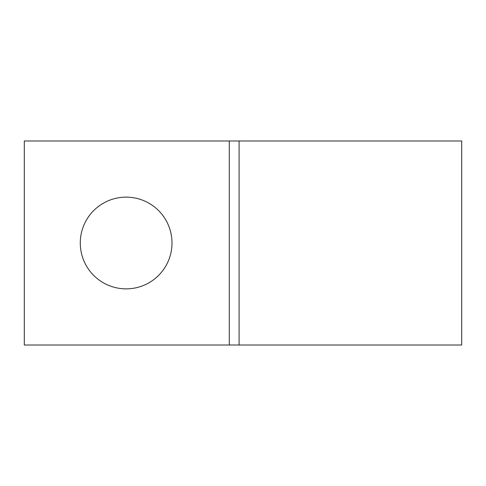 <?xml version="1.0" encoding="UTF-8"?>
<svg xmlns="http://www.w3.org/2000/svg" width="486" height="486" viewBox="0 0 486 486"><rect width="100%" height="100%" fill="white"/><g stroke="black" fill="none" stroke-linecap="round" stroke-linejoin="round"><path stroke-width="0.73" d="M126.141 197.14A45.86 45.86 0 0 0 80.281 243A45.86 45.86 0 0 0 126.141 288.86A45.86 45.86 0 0 0 172.001 243A45.86 45.86 0 0 0 126.141 197.14M461.7 345.005L461.7 140.995L239.082 140.995L239.082 345.005L461.7 345.005M239.082 345.005L239.082 140.995L24.3 140.995L24.3 345.005L239.082 345.005M229.289 345.005L229.289 140.995"/></g></svg>
